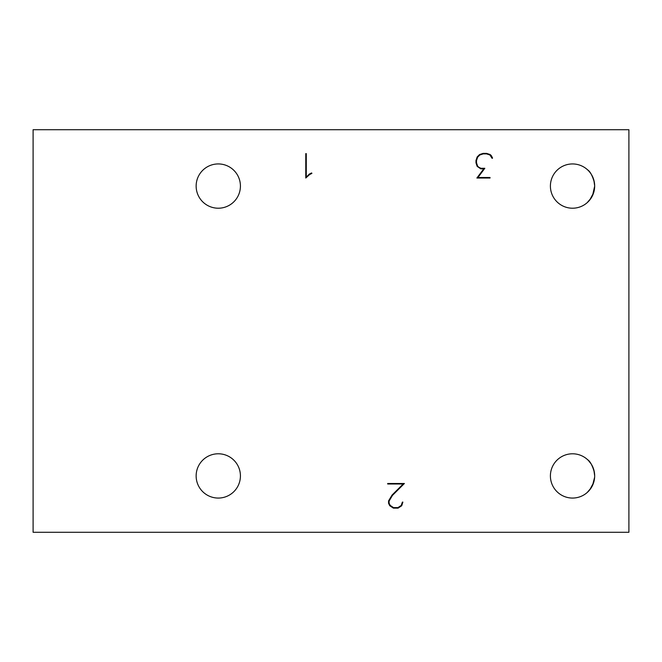<?xml version="1.0" encoding="UTF-8"?>
<svg xmlns="http://www.w3.org/2000/svg" width="662" height="662" viewBox="0 0 662 662"><rect width="100%" height="100%" fill="white"/><g stroke="black" fill="none" stroke-linecap="round" stroke-linejoin="round"><path stroke-width="0.99" d="M33.1 129.719L33.1 532.281L628.9 532.281L628.9 129.719L33.1 129.719M593.673 192.667L589.718 200.048L593.673 192.667L594.65 187.313M587.144 202.721L591.24 197.93M592.564 195.522L594.683 186.072L593.847 180.056M594.426 182.712C592.507 175.778 590.214 171.475 587.558 169.803L588.543 170.771M593.673 482.515L589.718 489.897L593.673 482.515L594.65 477.161M588.51 460.587L587.558 459.651C590.214 461.323 592.507 465.626 594.426 472.56L594.683 475.928L593.847 469.904M593.682 469.341L591.307 464.178M591.232 464.062L588.526 460.611M587.144 492.569L591.24 487.778M592.564 485.37L594.65 477.145M588.543 460.62L589.842 462.109M587.525 202.373L589.693 200.073M593.682 179.493L591.307 174.329M591.232 174.214L589.842 172.261M594.418 182.687L594.683 186.072M309.626 174.553L305.77 178.028L305.77 153.617L306.283 153.617L306.283 177.135L309.295 174.089L311.628 172.947L311.901 173.394L309.626 174.553M392.475 495.375L389.099 501.051L389.099 503.211L390.224 505.412L393.501 507.605L397.961 507.605L401.255 505.412L402.372 502.11L402.877 502.11L401.718 505.735L398.094 508.126L393.369 508.126L389.761 505.735L388.561 503.327L388.561 500.894L392.07 495.052L403.166 483.996L387.692 483.996L387.692 483.492L404.399 483.492L392.475 495.375M489.921 154.991L486.562 153.89L483.186 153.89L479.826 154.991L477.625 157.208L476.508 160.568L476.508 162.786L477.625 166.137L478.725 167.18L480.91 168.297L484.824 168.297L477.939 177.507L490.037 177.507L490.037 178.028L476.88 178.028L483.765 168.843L480.794 168.843L477.17 166.394L475.986 162.86L475.986 160.469L477.17 156.935L479.578 154.544L483.111 153.385L486.62 153.385L490.17 154.544L491.419 155.76L492.578 158.094L492.114 158.342L489.921 154.991M218.278 208.216A22.144 22.144 0 0 1 199.105 175.008A22.144 22.144 0 0 1 237.459 175.008A22.144 22.144 0 0 1 218.278 208.216M572.539 498.064A22.144 22.144 0 0 1 553.366 464.856A22.144 22.144 0 0 1 591.712 464.856A22.144 22.144 0 0 1 572.539 498.064M218.278 498.064A22.144 22.144 0 0 1 199.105 464.856A22.144 22.144 0 0 1 237.459 464.856A22.144 22.144 0 0 1 218.278 498.064M572.539 208.216A22.144 22.144 0 0 1 553.366 175.008A22.144 22.144 0 0 1 591.712 175.008A22.144 22.144 0 0 1 572.539 208.216"/></g></svg>
